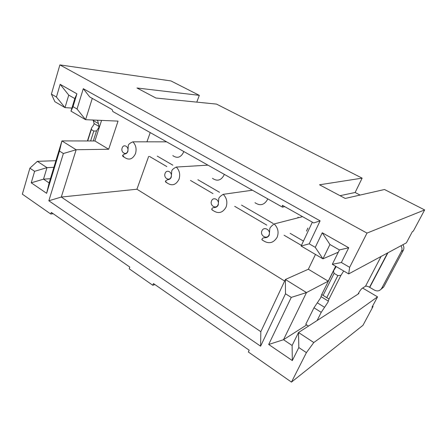 <?xml version="1.0" encoding="UTF-8"?>
<svg xmlns="http://www.w3.org/2000/svg" width="447" height="447" viewBox="0 0 447 447"><rect width="100%" height="100%" fill="white"/><g stroke="black" fill="none" stroke-linecap="round" stroke-linejoin="round"><path stroke-width="0.67" d="M53.182 213.716L50.79 214.035L51.299 212.403L129.831 267.094L129.205 268.787L152.79 285.259L154.919 284.566M50.79 214.035L22.35 194.171L29.899 168.167L37.358 161.345L55.903 160.697M92.278 98.385L85.584 119.695L70.984 111.135L74.805 98.569L68.749 95.11L64.994 107.621L54.869 101.687L51.399 94.116L59.881 64.899L170.95 80.929L199.317 95.356L136.989 87.992L155.902 98.022L216.527 104.106L362.131 178.141L319.51 184.795L345.229 198.434L384.504 189.511L424.65 209.928L367.004 233.094L349.655 267.323L348.682 273.905L332.305 264.306L339.424 249.934L329.936 244.509L322.952 258.824L301.127 246.029L312.352 222.165M59.881 64.899L367.004 233.094M357.991 294.137L358.455 293.243L358.935 293.528L298.523 332.518L313.8 342.525L306.413 352.627L291.472 382.101L362.998 325.282L373.066 306.446L372.005 307.234L377.547 296.858L362.629 288.047M313.8 342.525L377.547 296.858M291.472 382.101L248.348 351.99L249.186 350.208L153.455 283.543L152.79 285.259M71.911 108.073L64.994 107.621L56.428 97.038L51.399 94.116M424.65 209.928L413.313 231.133L412.402 231.585L406.396 242.833L348.682 273.905M349.655 267.323L341.363 262.506L348.738 247.755L322.259 232.764L315.264 247.353L309.201 243.833L320.119 220.846L83.287 88.69L77.046 109.012L85.584 119.695L118.042 121.115L108.682 149.248L94.92 140.978L101.575 120.394M108.682 149.248L76.152 149.739L61.295 197.043L136.933 189.221L148.661 156.405M94.92 140.978L61.921 140.917L76.152 149.739L63.368 153.517L48.846 200.781L260.601 346.185L260.825 331.68L285.387 279.481L308.346 269.239L328.215 281.18L335.641 266.261M53.891 167.323L46.974 167.647L43.515 179.163L50.427 178.699M37.358 161.345L46.974 167.647L34.615 171.313L31.24 182.817L46.628 193.3L59.49 151.069L63.368 153.517M31.24 182.817L43.515 179.163L49.142 182.929L61.921 140.917L59.49 151.069M146.946 141.839L150.214 132.591M48.846 200.781L61.295 197.043L260.825 331.68M284.644 281.051L136.933 189.221M362.131 178.141L355.13 192.495L340.044 195.685M199.317 95.356L196.786 102.123M372.58 306.156L373.066 306.446M306.469 231.099L307.905 228.037M97.591 120.221L99.066 126.473L94.088 123.562L93.306 120.612L98.306 123.523M87.679 140.967L91.311 129.574L93.797 131.044L96.507 130.971L98.809 127.563L99.066 126.473M96.507 130.971L93.283 140.978M91.311 129.574L91.546 128.038L93.842 124.652L94.088 123.562M92.847 120.014L93.306 120.612M91.546 128.038L87.422 140.967M93.797 131.044L90.612 140.973M402.892 244.721C404.071 246.56 404.211 248.42 403.3 250.309L383.677 287.008L381.632 288.421L401.4 251.387L403.3 250.309M400.987 245.749C402.183 247.604 402.317 249.482 401.4 251.387M381.079 256.466L365.517 286.22C366.317 285.918 367.657 286.259 369.546 287.253L374.469 290.137C377.486 291.561 379.877 290.986 381.632 288.421M365.517 286.22L362.159 288.343C361.159 289.097 359.93 290.723 358.483 293.226L358.455 293.243M381.095 289.215L383.677 287.008M83.287 88.69L89.735 96.96L112.124 109.549L112.817 111.504L282.437 207.145L284.778 206.654M315.476 254.444L308.346 269.239M282.437 207.145L282.375 205.307L313.738 222.947L320.119 220.846M301.423 245.392L284.057 235.217M266.831 225.137L234.692 206.318M212.979 193.601L190.489 180.437M166.854 166.597L149.404 156.383M172.821 155.623C177.202 158.624 180.739 157.562 183.438 152.438L183.739 151.494M298.071 217.192L297.78 217.89M212.47 178.336C217.153 181.527 220.969 180.515 223.913 175.302L224.249 174.336M254.963 202.687C259.986 206.078 264.11 205.128 267.328 199.826L267.697 198.837M303.452 241.084L290.187 233.373M273.218 223.511L241.525 205.095M219.516 192.299L197.887 179.728M172.844 165.178L157.271 156.126M360.058 195.065L355.13 192.495M338.295 252.203L322.952 258.824L315.264 247.353M260.601 346.185L285.493 293.763L285.387 279.481L306.491 292.567L328.215 281.18M285.493 293.763L291.26 297.406L306.491 292.567L283.499 339.709L306.698 324.924M291.26 297.406L268.686 344.475L283.499 339.709L292.109 345.47L298.523 332.518L298.814 347.554L306.413 352.627M326.863 297.439L337.837 275.581L334.093 273.363L333.462 270.938L321.706 294.539L329.014 299.026L340.944 275.358L343.698 270.983M333.462 270.938L336.2 266.591M308.491 326.081L305.759 324.321L313.978 307.782L321.231 312.336L327.897 302.312L329.014 299.026M324.567 307.318L317.314 302.798L313.978 307.782M317.314 302.798L320.633 297.825L321.706 294.539M317.107 320.521L321.231 312.336M334.093 273.363L323.198 295.188M337.837 275.581L340.944 275.358M29.899 168.167L34.615 171.313M268.686 344.475L292.31 360.561L298.814 347.554M77.046 109.012L73.017 106.671L76.929 93.825L60.155 84.327L56.428 97.038M292.109 345.47L292.31 360.561M341.363 262.506L332.305 264.306M339.424 249.934L348.738 247.755M329.936 244.509L322.259 232.764M309.201 243.833L301.127 246.029M73.017 106.671L70.984 111.135M74.805 98.569L76.929 93.825M60.155 84.327L68.749 95.11M46.628 193.3L49.142 182.929M387.94 252.773L369.747 287.365M261.853 239.486L262.512 240.14C268.435 244.291 273.307 243.341 277.134 237.301C279.001 232.272 278.023 227.819 274.195 223.936L302.563 216.661M261.942 230.814C259.634 235.519 266.982 239.916 268.988 234.988C271.323 230.227 263.892 225.869 261.942 230.814M211.727 209.235L212.694 210.258C218.158 214.113 222.606 213.074 226.053 207.145C227.707 202.245 226.769 197.976 223.243 194.333L252.404 190.21M211.537 200.949C209.47 205.553 216.231 209.598 218.019 204.787C220.108 200.139 213.275 196.132 211.537 200.949M165.496 181.275L166.742 182.7C171.793 186.293 175.872 185.175 178.979 179.353C180.454 174.587 179.56 170.486 176.297 167.055L207.956 165.15M165.083 173.43C163.233 177.934 169.469 181.666 171.067 176.973C172.939 172.43 166.636 168.731 165.083 173.43M122.735 155.355L124.221 157.199C128.909 160.557 132.658 159.378 135.469 153.662C136.782 149.019 135.927 145.079 132.893 141.833L166.625 141.844M122.143 147.991C120.478 152.393 126.255 155.852 127.68 151.27C129.362 146.828 123.528 143.409 122.143 147.991M97.535 120.539L96.943 120.193M387.571 252.968L369.546 287.253M262.512 240.14C261.752 239.877 261.702 239.391 262.361 238.681C262.635 238.111 263.456 237.793 264.825 237.731C266.865 237.748 268.34 236.888 269.256 235.144L269.837 228.411C270.401 227.126 271.854 225.634 274.195 223.936M212.694 210.258C211.666 209.827 211.453 209.269 212.051 208.57C212.264 207.989 212.99 207.648 214.242 207.548C216.102 207.514 217.443 206.643 218.265 204.933L218.779 198.451C219.265 197.183 220.751 195.814 223.243 194.333M166.742 182.7C165.491 182.13 165.133 181.499 165.681 180.811L167.631 179.744C169.34 179.655 170.558 178.778 171.296 177.107L171.749 170.849C172.173 169.609 173.687 168.34 176.297 167.055M124.221 157.199C122.78 156.511 122.31 155.824 122.808 155.148L124.545 154.036C126.115 153.913 127.233 153.03 127.898 151.399L128.295 145.353C128.658 144.13 130.194 142.956 132.893 141.833M321.153 296.702L328.422 301.183"/></g></svg>
